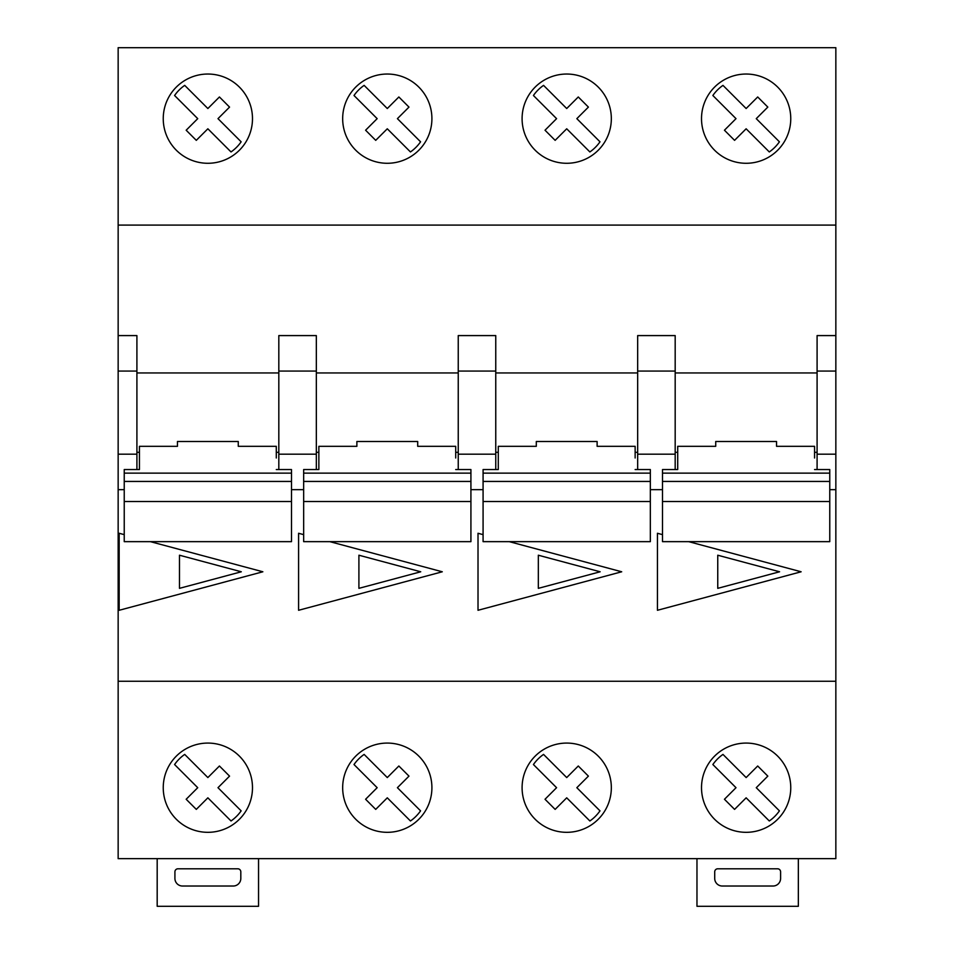 <?xml version="1.0" encoding="UTF-8"?>
<svg xmlns="http://www.w3.org/2000/svg" width="954" height="954" viewBox="0 0 954 954"><rect width="100%" height="100%" fill="white"/><g stroke="black" fill="none" stroke-linecap="round" stroke-linejoin="round"><path stroke-width="1.43" d="M483.082 534.634L478.014 533.274L478.014 610.286L621.71 571.78L509.269 541.657M124.235 534.634L119.167 533.274L119.167 610.286L262.863 571.78L150.422 541.657M814.561 457.992L814.561 446.317L776.544 446.317L776.544 441.499L776.544 446.317M677.71 457.992L677.71 469.547L662.505 469.547L662.505 541.657L829.765 541.657L829.765 501.518L662.505 501.518M677.71 452.315L675.182 452.315M662.505 489.676L650.342 489.676M637.666 452.315L635.137 452.315M635.137 457.992L635.137 446.317L597.121 446.317L597.121 441.499L597.121 446.317M498.286 457.992L498.286 469.547L483.082 469.547L483.082 541.657L650.342 541.657L650.342 501.518L483.082 501.518M498.286 452.315L495.758 452.315M483.082 489.676L470.918 489.676M458.242 452.315L455.714 452.315M455.714 457.992L455.714 446.317L417.697 446.317L417.697 441.499L417.697 446.317M318.863 457.992L318.863 469.547L303.658 469.547L303.658 541.657L470.918 541.657L470.918 501.518L303.658 501.518M318.863 452.315L316.334 452.315M303.658 489.676L291.495 489.676M278.818 452.315L276.29 452.315M276.29 457.992L276.29 446.317L238.273 446.317L238.273 441.499L238.273 446.317M139.439 457.992L139.439 469.547L124.235 469.547L124.235 541.657L291.495 541.657L291.495 501.518L124.235 501.518M139.439 452.315L136.911 452.315M124.235 489.676L118.153 489.676L118.153 858.66L835.847 858.66L835.847 681.263L118.153 681.263M835.847 225.096L118.153 225.096L118.153 47.7L835.847 47.7L835.847 681.263M835.847 489.676L829.765 489.676M817.089 452.315L814.561 452.315M303.658 534.634L298.59 533.274L298.59 610.286L442.286 571.78L329.846 541.657M662.505 534.634L657.437 533.274L657.437 610.286L801.133 571.78L688.693 541.657M776.544 441.499L715.727 441.499L715.727 446.317L677.71 446.317L677.71 469.547M597.121 441.499L536.303 441.499L536.303 446.317L498.286 446.317L498.286 469.547M417.697 441.499L356.879 441.499L356.879 446.317L318.863 446.317L318.863 469.547M238.273 441.499L177.456 441.499L177.456 446.317L139.439 446.317L139.439 469.547M715.727 441.499L715.727 446.317M536.303 441.499L536.303 446.317M356.879 441.499L356.879 446.317M177.456 441.499L177.456 446.317M817.089 372.954L675.182 372.954M835.847 335.593L817.089 335.593L817.089 469.547M118.153 225.096L118.153 489.676M118.153 371.07L136.911 371.07L136.911 335.593L118.153 335.593M278.818 372.954L136.911 372.954M278.818 371.07L316.334 371.07L316.334 335.593L278.818 335.593L278.818 469.547M458.242 372.954L316.334 372.954M458.242 371.07L495.758 371.07L495.758 335.593L458.242 335.593L458.242 469.547M637.666 372.954L495.758 372.954M637.666 371.07L675.182 371.07L675.182 335.593L637.666 335.593L637.666 469.547M675.182 371.07L675.182 454.187L637.666 454.187M675.182 454.187L675.182 469.547M495.758 371.07L495.758 454.187L458.242 454.187M495.758 454.187L495.758 469.547M316.334 371.07L316.334 454.187L278.818 454.187M316.334 454.187L316.334 469.547M136.911 371.07L136.911 454.187L118.153 454.187M136.911 454.187L136.911 469.547M835.847 371.07L817.089 371.07M835.847 454.187L817.089 454.187M790.759 787.694A44.623 44.623 0 0 0 723.824 749.057A44.623 44.623 0 0 0 723.824 826.343A44.623 44.623 0 0 0 790.759 787.694M611.335 787.694A44.623 44.623 0 0 0 544.4 749.057A44.623 44.623 0 0 0 544.4 826.343A44.623 44.623 0 0 0 611.335 787.694M431.912 787.694A44.623 44.623 0 0 0 364.977 749.057A44.623 44.623 0 0 0 364.977 826.343A44.623 44.623 0 0 0 431.912 787.694M252.488 787.694A44.623 44.623 0 0 0 185.553 749.057A44.623 44.623 0 0 0 185.553 826.343A44.623 44.623 0 0 0 252.488 787.694M790.759 118.654A44.623 44.623 0 0 0 723.824 80.017A44.623 44.623 0 0 0 723.824 157.303A44.623 44.623 0 0 0 790.759 118.654M611.335 118.654A44.623 44.623 0 0 0 544.4 80.017A44.623 44.623 0 0 0 544.4 157.303A44.623 44.623 0 0 0 611.335 118.654M431.912 118.654A44.623 44.623 0 0 0 364.977 80.017A44.623 44.623 0 0 0 364.977 157.303A44.623 44.623 0 0 0 431.912 118.654M252.488 118.654A44.623 44.623 0 0 0 185.553 80.017A44.623 44.623 0 0 0 185.553 157.303A44.623 44.623 0 0 0 252.488 118.654M182.524 886.027A7.608 7.608 0 0 1 174.916 878.419L174.916 871.837A3.041 3.041 0 0 1 177.957 868.796L237.773 868.796A3.041 3.041 0 0 1 240.813 871.837L240.813 878.419A7.608 7.608 0 0 1 233.205 886.027L182.524 886.027M258.546 858.66L258.546 906.3L157.183 906.3L157.183 858.66M722.309 886.027A7.608 7.608 0 0 1 714.713 878.419L714.713 871.837A3.041 3.041 0 0 1 717.754 868.796L777.558 868.796A3.041 3.041 0 0 1 780.599 871.837L780.599 878.419A7.608 7.608 0 0 1 773.002 886.027L722.309 886.027M798.343 858.66L798.343 906.3L696.969 906.3L696.969 858.66M184.706 85.371A40.545 40.545 0 0 0 174.582 95.495L197.74 118.654L186.173 130.221L196.297 140.345L207.865 128.79L231.023 151.948A40.545 40.545 0 0 0 241.147 141.812L217.989 118.654L229.556 107.098L219.432 96.974L207.865 108.529L184.706 85.371M364.13 85.371A40.545 40.545 0 0 0 354.006 95.495L377.164 118.654L365.597 130.221L375.721 140.345L387.288 128.79L410.447 151.948A40.545 40.545 0 0 0 420.571 141.812L397.413 118.654L408.98 107.098L398.855 96.974L387.288 108.529L364.13 85.371M543.553 85.371A40.545 40.545 0 0 0 533.429 95.495L556.587 118.654L545.02 130.221L555.145 140.345L566.712 128.79L589.87 151.948A40.545 40.545 0 0 0 599.994 141.812L576.836 118.654L588.403 107.098L578.279 96.974L566.712 108.529L543.553 85.371M722.977 85.371A40.545 40.545 0 0 0 712.853 95.495L736.011 118.654L724.444 130.221L734.568 140.345L746.135 128.79L769.294 151.948A40.545 40.545 0 0 0 779.418 141.812L756.26 118.654L767.827 107.098L757.703 96.974L746.135 108.529L722.977 85.371M184.706 754.411A40.545 40.545 0 0 0 174.582 764.536L197.74 787.694L186.173 799.261L196.297 809.386L207.865 797.818L231.023 820.977A40.545 40.545 0 0 0 241.147 810.852L217.989 787.694L229.556 776.127L219.432 766.002L207.865 777.57L184.706 754.411M364.13 754.411A40.545 40.545 0 0 0 354.006 764.536L377.164 787.694L365.597 799.261L375.721 809.386L387.288 797.818L410.447 820.977A40.545 40.545 0 0 0 420.571 810.852L397.413 787.694L408.98 776.127L398.855 766.002L387.288 777.57L364.13 754.411M543.553 754.411A40.545 40.545 0 0 0 533.429 764.536L556.587 787.694L545.02 799.261L555.145 809.386L566.712 797.818L589.87 820.977A40.545 40.545 0 0 0 599.994 810.852L576.836 787.694L588.403 776.127L578.279 766.002L566.712 777.57L543.553 754.411M722.977 754.411A40.545 40.545 0 0 0 712.853 764.536L736.011 787.694L724.444 799.261L734.568 809.386L746.135 797.818L769.294 820.977A40.545 40.545 0 0 0 779.418 810.852L756.26 787.694L767.827 776.127L757.703 766.002L746.135 777.57L722.977 754.411M124.235 473.124L291.495 473.124L291.495 469.547L276.29 469.547M303.658 473.124L470.918 473.124L470.918 469.547L455.714 469.547M483.082 473.124L650.342 473.124L650.342 469.547L635.137 469.547M662.505 473.124L829.765 473.124L829.765 469.547L814.561 469.547M291.495 473.124L291.495 501.518M470.918 473.124L470.918 501.518M650.342 473.124L650.342 501.518M829.765 473.124L829.765 501.518M179.483 555.216L179.483 588.344L241.314 571.78L179.483 555.216M358.907 555.216L358.907 588.344L420.738 571.78L358.907 555.216M538.33 555.216L538.33 588.344L600.161 571.78L538.33 555.216M779.585 571.78L717.754 555.216L717.754 588.344L779.585 571.78M291.495 481.436L124.235 481.436M470.918 481.436L303.658 481.436M650.342 481.436L483.082 481.436M829.765 481.436L662.505 481.436"/></g></svg>
